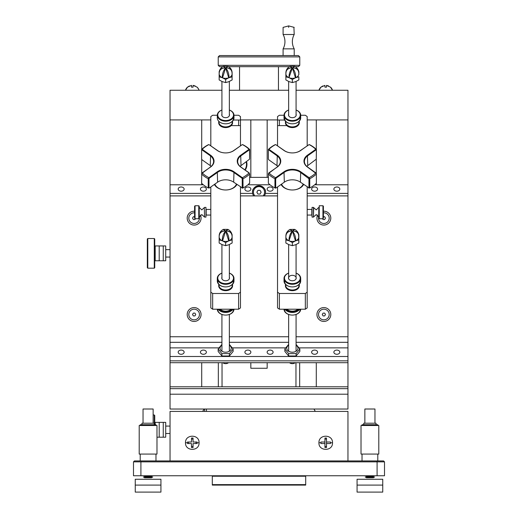 <?xml version="1.0" encoding="UTF-8"?>
<svg xmlns="http://www.w3.org/2000/svg" width="518" height="518" viewBox="0 0 518 518"><rect width="100%" height="100%" fill="white"/><g stroke="black" fill="none" stroke-linecap="round" stroke-linejoin="round"><path stroke-width="0.78" d="M141.291 460.929L140.909 461.855L133.495 461.855L134.421 460.929L383.579 460.929L384.505 461.855L383.579 460.929L377.79 460.929L377.79 454.072M377.79 460.929L376.709 460.929L377.091 461.855L384.505 461.855L384.505 475.757L377.091 475.757L377.091 461.855L140.909 461.855L140.909 475.757L377.091 475.757M140.909 475.757L133.495 475.757L133.495 461.855M347.436 475.757L317.78 475.757M170.04 419.586L170.04 411.409L170.04 419.586M170.04 460.929L170.04 411.409L347.96 411.409L347.96 460.929M324.948 438.034L324.948 447.526L324.948 443.55L320.972 443.55L320.972 442.009L324.948 442.009L324.948 438.034L326.495 438.034L326.495 442.009L326.495 439.154A3.704 3.704 0 0 0 324.948 439.154L324.948 441.213M324.948 443.952L324.948 446.406A3.704 3.704 0 0 0 326.495 446.406A3.704 3.704 0 0 1 324.948 446.406L324.948 443.55L320.972 443.55L320.972 443.168M193.052 441.213L193.052 439.154A3.704 3.704 0 0 0 191.505 439.154L191.505 441.55M188.656 442.009A3.704 3.704 0 0 0 188.656 443.55A3.704 3.704 0 0 1 188.656 442.009L191.505 442.009L191.505 438.034L193.052 438.034L193.052 442.009L197.028 442.009L197.028 443.55L193.052 443.55L193.052 447.526L191.505 447.526L191.505 443.55L187.529 443.55L187.529 442.009L191.505 442.009L187.529 442.009M191.505 443.952L191.505 446.406A3.704 3.704 0 0 0 193.052 446.406A3.704 3.704 0 0 1 191.505 446.406L191.505 443.55L187.529 443.55M195.901 443.55A3.704 3.704 0 0 0 195.901 442.009A3.704 3.704 0 0 1 195.901 443.55L197.028 443.55M193.052 438.034L193.052 439.154A3.704 3.704 0 0 0 191.505 439.154M326.495 439.154A3.704 3.704 0 0 0 324.948 439.154M185.496 442.76C185.101 434.013 199.501 434.052 199.061 442.786C199.475 451.554 185.043 451.508 185.496 442.76L187.529 442.748M191.505 443.55L191.505 447.526M318.939 442.76C318.544 434.013 332.938 434.052 332.504 442.786C332.919 451.554 318.479 451.508 318.939 442.76L320.972 442.748M330.471 443.55L326.495 443.55L326.495 442.009L330.471 442.009L330.471 443.55L326.495 443.55L326.495 447.526L324.948 447.526M326.495 438.079L326.495 442.009M324.948 442.009L320.972 442.009L320.972 442.391M193.454 443.55L194.995 443.55M190.708 442.009L189.199 442.009M196.063 442.009L195.001 442.009M202.687 411.409L204.053 409.032L202.687 411.409M204.649 409.032L204.649 411.409L204.649 409.032M206.429 411.409L206.429 409.032L313.947 409.032L315.313 411.409M163.248 429.791L163.248 422.377L159.207 422.377L159.207 437.205L163.248 437.205L163.248 429.791M347.96 394.204L170.04 394.204L170.04 409.032L347.96 409.032L347.96 119.911L347.96 184.777L314.691 184.777M170.04 127.324L170.04 249.644L165.857 249.644M165.857 257.058L170.04 257.058L170.04 394.204M245.208 170.092A10.192 10.192 0 0 0 246.587 161.674M218.331 386.797L218.331 362.697M347.96 388.649L170.04 388.649L170.04 362.697L347.96 362.697L347.96 386.797L170.04 386.797L201.709 386.797L201.709 362.697M316.291 362.697L316.291 386.797L347.96 386.797M316.291 149.372L316.291 119.911L347.96 119.911L347.96 90.255L296.069 90.255M316.291 159.168L316.291 173.556M316.291 183.366L316.291 184.777M299.669 386.797L299.669 362.697M203.309 184.777L170.04 184.777L170.04 119.911L201.709 119.911L201.709 149.372M201.709 159.181L201.709 173.562M201.709 183.366L201.709 184.777M210.813 119.911L170.04 119.911L170.04 90.255L221.931 90.255M240.469 119.911L277.531 119.911M307.187 119.911L347.96 119.911M229.344 90.255L288.656 90.255M191.505 85.373L191.505 87.16L191.505 85.373L187.529 87.16L189.368 85.956M197.028 87.102L198.388 88.759A7.116 7.116 149.2 0 1 199.061 90.255L198.388 88.759A7.116 7.116 149.2 0 0 197.028 87.102L193.052 85.379L195.176 85.949M193.052 85.373L193.052 87.16L191.505 87.16M324.948 85.373L324.948 87.16L324.948 85.373L320.972 87.16L322.818 85.956M330.471 87.16L326.495 85.379L328.619 85.949M330.471 87.102A7.116 7.116 149.2 0 1 332.504 90.255L330.471 87.102M326.495 85.373L326.495 87.16L324.948 87.16M239.549 66.673L239.549 90.255L278.451 90.255L278.451 66.673M298.439 55.555L219.561 55.555L218.227 56.889L299.773 56.889L298.439 55.555M295.435 66.673L298.439 66.673L299.773 65.339L218.227 65.339L218.227 56.889M299.773 65.339L299.773 56.889M218.227 65.339L219.561 66.673L222.565 66.673M228.716 66.673L289.284 66.673M250.829 362.697L250.829 368.259L267.171 368.259L267.171 362.697M267.171 177.363L267.171 119.911M250.829 177.363L250.829 119.911M294.211 55.555L294.211 48.854L283.093 48.854A14.828 14.828 0 0 0 283.093 34.499L283.093 27.389L288.694 25.9L288.656 27.389C281.481 27.389 281.481 27.389 288.656 27.389M283.093 34.499L294.211 34.499L293.913 27.389M294.211 48.854A14.828 14.828 0 0 1 294.211 34.499M268.305 177.363L249.637 177.363M163.248 260.768L163.248 245.94L159.207 245.94L159.207 260.768L163.248 260.768M244.826 169.82A9.725 9.725 0 0 0 246.179 161.966M165.708 245.94L165.708 260.768L165.708 245.94L155.199 245.94L155.199 260.768L155.199 245.94M165.708 260.768L155.199 260.768M154.273 238.526L154.74 238.986L154.74 267.715L154.273 268.182L154.273 238.526L147.792 238.526L147.792 268.182L154.273 268.182M147.326 238.986L147.326 267.715L147.326 238.986L147.792 238.526M147.326 267.715L147.792 268.182M165.708 422.377L165.708 437.205L165.708 422.377L155.199 422.377L155.199 424.734M154.273 424.734L154.273 414.963L154.74 415.43L154.74 424.734M203.399 191.194A2.978 2.104 0 0 0 206.378 189.089A2.978 2.104 0 0 0 203.399 186.985A2.978 2.104 0 0 0 200.421 189.089A2.978 2.104 0 0 0 203.399 191.194M314.601 191.194A2.978 2.104 0 0 0 317.579 189.089A2.978 2.104 0 0 0 314.601 186.985A2.978 2.104 0 0 0 311.622 189.089A2.978 2.104 0 0 0 314.601 191.194M336.842 191.194A2.978 2.104 0 0 0 339.821 189.089A2.978 2.104 0 0 0 336.842 186.985A2.978 2.104 0 0 0 333.864 189.089A2.978 2.104 0 0 0 336.842 191.194M181.158 191.194A2.978 2.104 0 0 0 184.136 189.089A2.978 2.104 0 0 0 181.158 186.985A2.978 2.104 0 0 0 178.179 189.089A2.978 2.104 0 0 0 181.158 191.194M203.399 354.286A2.978 2.104 0 0 0 206.378 352.182A2.978 2.104 0 0 0 203.399 350.077A2.978 2.104 0 0 0 200.421 352.182A2.978 2.104 0 0 0 203.399 354.286M314.601 354.286A2.978 2.104 0 0 0 317.579 352.182A2.978 2.104 0 0 0 314.601 350.077A2.978 2.104 0 0 0 311.622 352.182A2.978 2.104 0 0 0 314.601 354.286M247.882 354.286A2.978 2.104 0 0 0 250.861 352.182A2.978 2.104 0 0 0 247.882 350.077A2.978 2.104 0 0 0 244.897 352.182A2.978 2.104 0 0 0 247.882 354.286M270.118 354.286A2.978 2.104 0 0 0 273.103 352.182A2.978 2.104 0 0 0 270.118 350.077A2.978 2.104 0 0 0 267.139 352.182A2.978 2.104 0 0 0 270.118 354.286M336.842 354.286A2.978 2.104 0 0 0 339.821 352.182A2.978 2.104 0 0 0 336.842 350.077A2.978 2.104 0 0 0 333.864 352.182A2.978 2.104 0 0 0 336.842 354.286M181.158 354.286A2.978 2.104 0 0 0 184.136 352.182A2.978 2.104 0 0 0 181.158 350.077A2.978 2.104 0 0 0 178.179 352.182A2.978 2.104 0 0 0 181.158 354.286M265.488 192.191A6.488 6.488 0 0 0 259 185.703A6.488 6.488 0 0 0 252.629 193.395L252.512 192.191C252.143 189.122 254.306 186.959 259 185.703C263.694 186.959 265.857 189.122 265.488 192.191L265.371 193.395A6.488 6.488 0 0 1 264.322 195.895M240.469 193.395L252.629 193.395A6.488 6.488 0 0 0 253.678 195.895M221.931 342.314L170.04 342.314L170.04 336.752L221.931 336.752M296.069 342.314L347.96 342.314L347.96 193.395L307.187 193.395M347.96 362.697L347.96 356.494L170.04 356.494L170.04 360.845L347.96 360.845M170.04 362.697L170.04 360.845M170.04 342.314L170.04 356.494M299.119 347.876L347.96 347.876L347.96 356.494M170.04 347.876L218.874 347.876M232.401 347.876L285.599 347.876M170.04 184.777L170.04 336.752M270.027 184.777L247.973 184.777M347.96 184.777L347.96 193.395M247.882 186.985A2.978 2.104 0 0 0 244.897 189.089A2.978 2.104 0 0 0 247.882 191.194A2.978 2.104 0 0 0 250.861 189.089A2.978 2.104 0 0 0 247.882 186.985M270.118 186.985A2.978 2.104 0 0 0 267.139 189.089A2.978 2.104 0 0 0 270.118 191.194A2.978 2.104 0 0 0 273.103 189.089A2.978 2.104 0 0 0 270.118 186.985M210.813 193.395L170.04 193.395M277.531 193.395L265.371 193.395M263.144 195.895A5.562 5.562 0 0 0 259 186.629A5.562 5.562 0 0 0 254.856 195.895M261.143 192.191L260.068 190.339L257.932 190.339L256.857 192.191L257.932 194.043L260.068 194.043L261.143 192.191M347.96 342.314L347.96 347.876M229.344 342.314L288.656 342.314M194.133 321.445A6.935 6.935 0 0 0 201.068 314.51A6.935 6.935 0 0 0 194.133 307.582A6.935 6.935 0 0 0 187.199 314.51A6.935 6.935 0 0 0 194.133 321.445M323.867 321.445A6.935 6.935 0 0 0 330.801 314.51A6.935 6.935 0 0 0 323.867 307.582A6.935 6.935 0 0 0 316.932 314.51A6.935 6.935 0 0 0 323.867 321.445M317.676 215.009A6.935 6.935 0 0 0 323.867 225.071A6.935 6.935 0 0 0 330.801 218.136A6.935 6.935 0 0 0 323.407 211.221M194.593 211.221A6.935 6.935 0 0 0 187.199 218.136A6.935 6.935 0 0 0 194.133 225.071A6.935 6.935 0 0 0 200.324 215.009M229.344 336.752L288.656 336.752M296.069 336.752L347.96 336.752M347.96 195.895L307.187 195.895M277.531 195.895L240.469 195.895M210.813 195.895L170.04 195.895M319.237 212.976A6.935 6.935 0 0 0 318.771 213.435M194.593 216.744L193.331 216.744L192.521 218.136L193.331 219.528L194.936 219.528L195.403 218.725M194.593 212.833A5.322 5.322 0 0 0 188.811 218.136A5.322 5.322 0 0 0 194.133 223.459A5.322 5.322 0 0 0 199.262 216.705M284.019 115.261L279.39 115.261L277.531 116.569L277.531 125.615L277.531 120.04L284.583 120.04M300.699 115.261L305.335 115.261L307.187 116.569L307.187 145.765M279.39 125.615L279.39 120.04M277.531 145.765L277.531 125.615L286.804 125.615M277.531 307.906L277.531 292.178L279.39 293.492L279.39 309.214L277.531 307.906M277.531 166.032L277.531 166.705M277.531 186.972L277.531 292.178M305.335 293.492L307.187 292.178L307.187 307.906L305.335 309.214L305.335 293.492L279.39 293.492M305.335 309.214L279.39 309.214M307.187 166.032L307.187 166.705M307.187 186.972L307.187 292.178M281.08 184.46A12.05 8.521 0 0 0 292.359 189.983A12.05 8.521 0 0 0 303.639 184.46M293.078 179.83L291.899 179.824M303.147 184.11A11.156 7.887 180 0 1 292.359 189.983A11.156 7.887 180 0 1 281.572 184.11M316.362 173.672L307.42 167.029A11.81 8.353 180 0 1 303.962 161.124A11.81 8.353 180 0 1 307.42 155.219L315.715 149.359L315.902 149.98L307.737 155.756A11.364 8.035 0 0 0 304.409 161.441A11.364 8.035 0 0 0 307.737 167.126L315.902 172.902L316.362 174.042A29.655 20.966 180 0 1 309.764 178.736L309.764 187.963A29.655 20.966 0 0 0 316.368 183.294L316.362 182.627M268.434 173.918L268.35 183.288A29.655 20.966 0 0 0 274.954 187.956L275.595 188.138A28.762 20.338 180 0 1 275.175 187.917M300.395 182.168L308.948 187.84L308.948 178.736L300.395 172.313A11.364 8.035 0 0 0 284.324 172.313L276.159 178.088L275.699 178.859L275.699 187.814L276.159 187.943L284.324 182.168A11.364 8.035 180 0 1 292.359 179.817A11.364 8.035 180 0 1 300.395 182.168L300.712 171.775L309.123 177.655L309.764 178.736M276.159 178.088L275.718 177.642L284.006 171.775A11.81 8.353 180 0 1 300.712 171.775M308.566 178.088L309.006 177.642M308.948 178.736L309.699 178.839M309.123 177.655A28.762 20.338 0 0 0 315.734 172.98M315.715 149.359L315.734 149.275A28.762 20.338 0 0 0 309.123 144.6L309.764 144.775A29.655 20.966 180 0 1 316.368 149.449L316.284 159.188L316.42 149.566M315.734 149.275L316.368 149.449M306.792 166.369A11.364 8.035 180 0 1 307.737 165.611L316.284 159.188M268.363 159.065L268.363 149.449A29.655 20.966 180 0 1 274.961 144.775L275.595 144.6A28.762 20.338 0 0 0 268.984 149.275L268.363 150.11L268.363 159.065L268.816 159.835L276.988 165.611A11.364 8.035 180 0 1 277.926 166.369M268.363 150.11L268.35 149.449L268.984 149.275M309.123 144.6L300.395 150.57A11.364 8.035 0 0 1 292.359 152.92A11.81 8.353 180 0 1 284.006 150.479L275.718 144.613L284.324 150.57A11.364 8.035 0 0 0 292.359 152.92A11.81 8.353 180 0 0 300.712 150.479L300.395 150.57M309.006 144.613L300.712 150.479M316.362 183.294L316.362 174.074M316.284 150.09L315.902 149.98M309.764 187.963L308.566 187.943M309.699 187.924L308.948 187.84M275.466 178.814L275.919 178.496M275.854 177.778L275.285 178.179M268.434 173.549L276.988 167.126A11.364 8.035 0 0 0 280.316 161.441A11.364 8.035 0 0 0 276.988 155.756L268.816 149.98M269.004 149.359L277.298 155.219A11.81 8.353 180 0 1 277.298 167.029L268.816 172.902M269.004 172.895L268.984 172.98A28.762 20.338 0 0 0 275.595 177.655L275.718 177.642M268.984 172.98L268.305 174.087M274.954 178.729A29.655 20.966 180 0 1 268.35 174.061M275.699 178.859L274.954 178.723L275.595 177.655M274.941 187.956L274.941 178.716M275.699 187.814L274.954 187.963M322.941 205.75L323.407 206.216L323.407 218.259L322.941 218.725L322.941 205.75L319.237 205.75L319.237 218.725L322.941 218.725M318.771 208.799L318.771 217.1L318.771 208.799M318.771 207.375L316.226 209.919L313.688 207.614L313.442 217.1L313.442 207.375L312.05 207.375L312.05 217.1L313.442 217.1M307.187 215.054L311.823 215.054L311.823 209.421L307.187 209.421M289.504 362.697A3.704 2.622 0 0 0 292.359 363.649L292.359 363.649A3.244 2.292 180 0 1 289.73 362.697M294.988 362.697A3.244 2.292 180 0 1 292.359 363.649L292.359 363.649A3.704 2.622 0 0 0 295.215 362.697M288.656 345.266A5.62 3.969 -0 0 0 286.745 348.251A5.62 3.969 -0 0 0 292.359 352.221A5.62 3.969 -0 0 0 297.979 348.251A5.62 3.969 -0 0 0 296.069 345.266M288.617 344.431L284.868 349.015L288.617 353.6L288.617 356.002L296.108 356.002L299.851 351.418L299.851 349.015L296.108 344.431M288.617 356.002L284.868 351.418L284.868 349.015M288.617 353.6L296.108 353.6L299.851 349.015M296.108 356.002L296.108 353.6M285.709 309.214A7.874 5.568 -0 0 0 292.359 311.804A7.874 5.568 -0 0 0 299.015 309.214M299.805 309.214A8.34 5.899 180 0 1 292.359 312.458A8.34 5.899 180 0 1 284.913 309.214M284.019 309.214A8.34 5.899 -0 0 0 292.359 315.08L292.359 315.08A7.874 5.568 180 0 1 284.492 309.214M300.226 309.214A7.874 5.568 180 0 1 292.359 315.08L292.359 315.08A8.34 5.899 -0 0 0 300.699 309.214M297.882 309.214A6.948 4.915 180 0 1 292.359 311.15A6.948 4.915 180 0 1 286.836 309.214M300.149 117.405A7.874 5.568 180 0 1 292.359 123.808L292.359 123.808A8.34 5.899 -0 0 0 300.699 117.916L300.699 115.294A8.34 5.899 180 0 1 292.359 121.193A8.34 5.899 180 0 1 284.019 115.294A8.34 5.899 180 0 1 288.656 110.01M296.069 110.01A8.34 5.899 180 0 1 300.699 115.294M288.656 110.049A7.874 5.568 -0 0 0 284.719 116.317A7.874 5.568 -0 0 0 292.359 120.532A7.874 5.568 -0 0 0 300 116.317A7.874 5.568 -0 0 0 296.069 110.049M288.656 114.219A3.853 2.726 -0 0 0 292.359 117.69A3.853 2.726 -0 0 0 296.069 114.219M284.019 115.294L284.019 117.916A8.34 5.899 -0 0 0 292.359 123.808L292.359 123.808A7.874 5.568 180 0 1 284.576 117.405M285.722 121.484A6.708 4.746 -0 0 0 292.359 126.91A6.708 4.746 -0 0 0 298.996 121.484M299.164 121.329A6.948 4.915 180 0 1 299.313 122.339A6.948 4.915 180 0 1 292.359 127.253A6.948 4.915 180 0 1 285.412 122.339A6.948 4.915 180 0 1 285.56 121.329M285.412 122.501A6.948 4.915 -0 0 0 285.412 122.662A6.948 4.915 -0 0 0 292.359 127.577A6.948 4.915 -0 0 0 299.313 122.662A6.948 4.915 -0 0 0 299.307 122.501M300.149 280.497A7.874 5.568 180 0 1 292.359 286.901L292.359 286.901A8.34 5.899 -0 0 0 300.699 281.009L300.699 278.386A8.34 5.899 180 0 1 292.359 284.285A8.34 5.899 180 0 1 284.019 278.386A8.34 5.899 180 0 1 288.656 273.103M296.069 273.103A8.34 5.899 180 0 1 300.699 278.386M288.656 273.141A7.874 5.568 -0 0 0 284.719 279.409A7.874 5.568 -0 0 0 292.359 283.624A7.874 5.568 -0 0 0 300 279.409A7.874 5.568 -0 0 0 296.069 273.141M288.656 277.311A3.853 2.726 -0 0 0 292.359 280.782A3.853 2.726 -0 0 0 295.7 276.696A3.853 2.726 -0 0 0 289.025 276.696A3.853 2.726 -0 0 0 292.359 280.782A3.853 2.726 -0 0 0 296.069 277.311M284.019 278.386L284.019 281.009A8.34 5.899 -0 0 0 292.359 286.901L292.359 286.901A7.874 5.568 180 0 1 284.576 280.497M285.722 284.576A6.708 4.746 -0 0 0 292.359 290.002A6.708 4.746 -0 0 0 298.996 284.576M299.164 284.421A6.948 4.915 180 0 1 299.313 285.431A6.948 4.915 180 0 1 292.359 290.345A6.948 4.915 180 0 1 285.412 285.431A6.948 4.915 180 0 1 285.56 284.421M285.412 285.593A6.948 4.915 -0 0 0 285.412 285.755A6.948 4.915 -0 0 0 292.359 290.669A6.948 4.915 -0 0 0 299.313 285.755A6.948 4.915 -0 0 0 299.307 285.593M286.104 71.374L285.871 73.873A6.488 4.591 -0 0 0 288.979 77.681L285.871 76.819L285.871 79.934L288.979 81.611L292.359 82.582L295.739 81.611L298.847 79.934L298.847 76.819L295.739 77.681A6.488 4.591 -0 0 0 298.847 73.873L298.847 74.637M298.614 71.374L298.847 73.873C298.847 69.943 296.684 67.942 292.359 67.864L290.022 66.323M285.871 76.819L285.871 73.873C285.871 69.943 288.034 67.942 292.359 67.864C290.106 70.474 288.979 73.75 288.979 77.681L292.359 67.864C288.034 67.793 285.871 69.716 285.871 73.653L285.878 73.297C285.832 70.26 287.173 67.949 289.905 66.362L292.359 67.864L295.467 77.791L292.359 79.468L289.258 77.791A6.488 4.591 -0 0 0 295.467 77.791L295.739 77.681C295.739 73.75 294.613 70.474 292.359 67.864L294.813 66.362C297.552 67.949 298.892 70.26 298.841 73.297L298.847 73.653C298.847 69.716 296.684 67.793 292.359 67.864L294.697 66.323M298.847 73.873L298.847 71.523M285.871 77.81L285.871 79.934M292.359 79.468L292.359 82.582M298.614 234.466L298.847 239.912L295.739 240.773A6.488 4.591 0 0 0 298.847 236.966C298.847 233.035 296.684 231.034 292.359 230.957L289.918 229.448C287.173 231.041 285.832 233.353 285.878 236.389L285.871 236.966A6.488 4.591 0 0 0 288.979 240.773L285.871 239.912L285.871 243.026L288.979 244.703L292.359 245.674L295.739 244.703L298.847 243.026L298.847 240.902M298.737 239.931A6.488 4.591 0 0 0 298.226 238.824M298.847 243.026L298.737 237.71M294.697 229.416L294.8 229.448C297.552 231.041 298.892 233.353 298.841 236.389L298.847 236.745C298.847 232.809 296.684 230.886 292.359 230.957L295.467 240.883L292.359 242.56L289.258 240.883A6.488 4.591 0 0 0 295.467 240.883L295.739 240.773C295.739 236.843 294.613 233.566 292.359 230.957L290.022 229.416M294.8 229.448L292.359 230.957L294.606 229.37M285.871 236.966L285.871 236.745C285.871 232.809 288.034 230.886 292.359 230.957L288.979 240.773C288.979 236.843 290.106 233.566 292.359 230.957C288.034 231.034 285.871 233.035 285.871 236.966L285.871 239.912M298.847 234.615L298.847 237.73M292.359 242.56L292.359 245.674M240.469 145.765L240.469 120.04L240.469 125.615L231.196 125.615M233.981 115.261L238.61 115.261L240.469 116.569L240.469 120.04L233.417 120.04M210.813 145.765L210.813 116.569L212.665 115.261L217.301 115.261M238.61 120.04L238.61 125.615M240.469 166.032L240.469 166.705M240.469 186.972L240.469 307.906L238.61 309.214L238.61 293.492L240.469 292.178M212.665 309.214L210.813 307.906L210.813 292.178L212.665 293.492L212.665 309.214L238.61 309.214M212.665 293.492L238.61 293.492M210.813 166.032L210.813 166.705M210.813 186.972L210.813 292.178M194.593 218.259L194.593 206.216L195.059 205.75L195.059 218.725L194.593 218.259M198.763 205.75L199.229 206.216L199.229 218.259L198.763 218.725L198.763 205.75L195.059 205.75M204.312 207.614L204.558 217.1L204.312 207.614L201.774 209.919L199.229 207.375M204.558 217.1L205.95 217.1L205.95 207.375L204.558 207.375M210.813 209.421L206.177 209.421L206.177 215.054L210.813 215.054M154.234 424.734L154.234 423.212L141.945 423.212L141.945 424.734M139.2 454.072L156.98 454.072L156.98 425.498L139.2 425.498L139.2 454.072M155.97 425.498L155.97 424.734L140.21 424.734L140.21 425.498M155.97 460.929L155.97 454.072M140.21 460.929L140.21 454.072M143.039 423.212L143.039 409.006L153.14 409.006L153.14 423.212M151.496 477.713L144.684 477.713L143.421 476.981L152.758 476.981L151.496 477.713M152.357 475.757L151.496 476.249L144.684 476.249L143.823 475.757M135.25 485.094L135.25 492.1L160.93 492.1L160.93 479.26L135.25 479.26L135.25 485.094L160.93 485.094M212.302 485.094L212.302 484.628L305.698 484.628L305.698 485.094L212.302 485.094M305.698 484.628L305.698 476.223L212.302 476.223L212.302 475.757M212.302 484.628L212.302 476.223M305.698 475.757L305.698 476.223M376.055 424.734L376.055 423.212L363.765 423.212L363.765 424.734M377.79 425.498L377.79 424.734L362.03 424.734L362.03 425.498M361.02 454.072L378.8 454.072L378.8 425.498L361.02 425.498L361.02 454.072M362.03 460.929L362.03 454.072M364.86 423.212L364.86 409.006L374.961 409.006L374.961 423.212M373.316 477.713L366.504 477.713L365.242 476.981L374.579 476.981L373.316 477.713M374.177 475.757L373.316 476.249L366.504 476.249L365.643 475.757M357.07 485.094L357.07 492.1L382.75 492.1L382.75 479.26L357.07 479.26L357.07 485.094L382.75 485.094M199.165 475.757L169.516 475.757M194.936 315.909L195.739 314.51L194.936 313.118L193.331 313.118L192.521 314.51L193.331 315.909L194.936 315.909M188.811 314.51A5.322 5.322 0 0 0 194.133 319.833A5.322 5.322 0 0 0 199.456 314.51A5.322 5.322 0 0 0 194.133 309.188A5.322 5.322 0 0 0 188.811 314.51M322.597 218.725L323.064 219.528L324.669 219.528L325.479 218.136L324.669 216.744L323.407 216.744M318.738 216.705A5.322 5.322 0 0 0 323.867 223.459A5.322 5.322 0 0 0 329.189 218.136A5.322 5.322 0 0 0 323.407 212.833M319.237 215.514A5.322 5.322 0 0 0 318.771 216.602M323.064 313.118L322.261 314.51L323.064 315.909L324.669 315.909L325.479 314.51L324.669 313.118L323.064 313.118M318.544 314.51A5.322 5.322 0 0 0 323.867 319.833A5.322 5.322 0 0 0 329.189 314.51A5.322 5.322 0 0 0 323.867 309.188A5.322 5.322 0 0 0 318.544 314.51M214.361 184.46A12.05 8.521 0 0 0 225.641 189.983A12.05 8.521 0 0 0 236.92 184.46M226.353 179.83L225.175 179.824M236.428 184.11A11.156 7.887 180 0 1 225.641 189.983A11.156 7.887 180 0 1 214.853 184.11M248.996 172.895L240.702 167.029A11.81 8.353 180 0 1 237.244 161.124A11.81 8.353 180 0 1 240.702 155.219L248.996 149.359L249.184 149.98L241.012 155.756A11.364 8.035 0 0 0 237.684 161.441A11.364 8.035 0 0 0 241.012 167.126L249.184 172.902L249.65 174.061L249.184 172.902M242.974 187.924L242.223 187.84L242.223 178.736L242.974 178.839L243.039 187.963A29.655 20.966 0 0 0 249.644 183.294L249.637 182.627M201.638 159.065L201.638 149.449A29.655 20.966 180 0 1 208.236 144.775L208.877 144.6A28.762 20.338 0 0 0 202.266 149.275L201.638 150.11L201.638 159.065L202.098 159.835L210.263 165.611A11.364 8.035 180 0 1 211.208 166.369M201.638 150.11L201.631 149.449L202.266 149.275M240.074 166.369A11.364 8.035 180 0 1 241.012 165.611L249.566 159.188L249.695 149.566L249.566 150.09L249.184 149.98M249.566 159.188L249.566 150.09M248.996 149.359L249.016 149.275A28.762 20.338 0 0 0 242.405 144.6L243.039 144.775A29.655 20.966 180 0 1 249.65 149.449L249.695 149.566M249.016 149.275L249.65 149.449M233.676 150.57L242.282 144.613L233.994 150.479A11.81 8.353 180 0 1 225.641 152.92A11.81 8.353 180 0 1 217.288 150.479L208.994 144.613L217.605 150.57A11.364 8.035 0 0 0 225.641 152.92A11.364 8.035 0 0 0 233.676 150.57L233.994 150.479M249.016 183.463L249.644 183.294L249.637 174.074M242.851 187.911A28.762 20.338 180 0 1 242.405 188.138L241.977 187.904M243.039 187.963L242.405 188.138M249.65 174.061A29.655 20.966 180 0 1 243.039 178.736L242.974 178.839M242.223 178.736L241.841 178.088L242.405 177.655A28.762 20.338 0 0 0 249.016 172.98M242.405 177.655L243.039 178.736M241.841 178.088L233.676 172.313A11.364 8.035 0 0 0 217.605 172.313L209.434 178.088L208.994 177.642L217.288 171.775A11.81 8.353 180 0 1 233.994 171.775L242.282 177.642M208.741 178.814L209.194 178.496M209.434 178.088L208.981 178.859L208.981 187.814L209.434 187.943L208.236 187.963L208.223 178.716L208.994 177.642M201.716 173.918L201.631 183.288A29.655 20.966 0 0 0 208.23 187.956L208.981 187.814M209.434 187.943L217.605 182.168A11.364 8.035 180 0 1 225.641 179.817A11.364 8.035 180 0 1 233.676 182.168L242.223 187.84M242.282 188.125L241.841 187.943M209.13 177.778L208.566 178.179M201.716 173.549L210.263 167.126A11.364 8.035 0 0 0 213.591 161.441A11.364 8.035 0 0 0 210.263 155.756L202.098 149.98M202.285 149.359L210.58 155.219A11.81 8.353 180 0 1 210.58 167.029L202.098 172.902M202.285 172.895L202.266 172.98A28.762 20.338 0 0 0 208.877 177.655M202.266 172.98L201.58 174.087M208.236 178.729A29.655 20.966 180 0 1 201.631 174.061M208.981 178.859L208.236 178.723M218.984 309.214A7.874 5.568 -0 0 0 225.641 311.804A7.874 5.568 -0 0 0 232.291 309.214M233.087 309.214A8.34 5.899 180 0 1 225.641 312.458A8.34 5.899 180 0 1 218.195 309.214M217.301 309.214A8.34 5.899 -0 0 0 225.641 315.08L225.641 315.08A7.874 5.568 180 0 1 217.774 309.214M233.508 309.214A7.874 5.568 180 0 1 225.641 315.08L225.641 315.08A8.34 5.899 -0 0 0 233.981 309.214M231.164 309.214A6.948 4.915 180 0 1 225.641 311.15A6.948 4.915 180 0 1 220.118 309.214M227.978 229.416L225.641 230.957L223.2 229.448C220.448 231.041 219.108 233.353 219.159 236.389L219.153 236.966A6.488 4.591 0 0 0 222.261 240.773L219.153 239.912L219.153 243.026L222.261 244.703L225.641 245.674L229.021 244.703L232.129 242.981M219.153 239.912L219.153 236.745C219.153 232.809 221.315 230.886 225.641 230.957L223.303 229.416M228.095 229.455L225.641 230.957C229.966 230.886 232.129 232.809 232.129 236.745L232.122 236.389C232.168 233.353 230.827 231.041 228.095 229.455M232.129 236.966L232.129 234.615L232.129 236.966C232.129 233.035 229.966 231.034 225.641 230.957C227.894 233.566 229.021 236.843 229.021 240.773A6.488 4.591 0 0 0 232.129 236.966L232.129 239.912L228.742 240.883L225.641 230.957L222.533 240.883A6.488 4.591 0 0 0 228.742 240.883L225.641 242.56L222.261 240.773C222.261 236.843 223.387 233.566 225.641 230.957C221.315 231.034 219.153 233.035 219.153 236.966M232.129 237.73L232.129 243.026M225.641 242.56L225.641 245.674M233.424 280.497A7.874 5.568 180 0 1 225.641 286.901L225.641 286.901A8.34 5.899 -0 0 0 233.981 281.009L233.981 278.386A8.34 5.899 180 0 1 225.641 284.285A8.34 5.899 180 0 1 217.301 278.386A8.34 5.899 180 0 1 221.931 273.103M229.344 273.103A8.34 5.899 180 0 1 233.981 278.386M221.931 273.141A7.874 5.568 -0 0 0 218 279.409A7.874 5.568 -0 0 0 225.641 283.624A7.874 5.568 -0 0 0 233.281 279.409A7.874 5.568 -0 0 0 229.344 273.141M221.931 277.311A3.853 2.726 -0 0 0 225.641 280.782A3.853 2.726 -0 0 0 229.344 277.311M217.301 278.386L217.301 281.009A8.34 5.899 -0 0 0 225.641 286.901L225.641 286.901A7.874 5.568 180 0 1 217.851 280.497M219.004 284.576A6.708 4.746 -0 0 0 225.641 290.002A6.708 4.746 -0 0 0 232.278 284.576M232.44 284.421A6.948 4.915 180 0 1 232.588 285.431A6.948 4.915 180 0 1 225.641 290.345A6.948 4.915 180 0 1 218.687 285.431A6.948 4.915 180 0 1 218.836 284.421M218.693 285.593A6.948 4.915 -0 0 0 218.687 285.755A6.948 4.915 -0 0 0 225.641 290.669A6.948 4.915 -0 0 0 232.588 285.755A6.948 4.915 -0 0 0 232.588 285.593M222.785 362.697A3.704 2.622 0 0 0 225.641 363.649L225.641 363.649A3.244 2.292 180 0 1 223.012 362.697M228.27 362.697A3.244 2.292 180 0 1 225.641 363.649L225.641 363.649A3.704 2.622 0 0 0 228.496 362.697M221.931 345.266A5.62 3.969 -0 0 0 220.02 348.251A5.62 3.969 -0 0 0 225.641 352.221A5.62 3.969 -0 0 0 231.255 348.251A5.62 3.969 -0 0 0 229.344 345.266M221.892 344.431L218.149 349.015L221.892 353.6L221.892 356.002L229.383 356.002L233.132 351.418L233.132 349.015L229.383 344.431M221.892 356.002L218.149 351.418L218.149 349.015M221.892 353.6L229.383 353.6L233.132 349.015M229.383 356.002L229.383 353.6M219.153 76.819L219.153 73.873A6.488 4.591 -0 0 0 222.261 77.681L219.153 76.819L219.153 79.934L222.261 81.611L225.641 82.582L228.742 81.721L232.129 79.934L232.012 74.618M232.012 76.839A6.488 4.591 -0 0 0 231.501 75.732M231.896 71.374L232.129 73.873C232.129 69.943 229.966 67.942 225.641 67.864C227.894 70.474 229.021 73.75 229.021 77.681A6.488 4.591 -0 0 0 232.129 73.873L232.129 76.819L228.742 77.791L225.641 67.864L223.2 66.356C220.448 67.949 219.108 70.26 219.159 73.297L219.153 73.873C219.153 69.943 221.315 67.942 225.641 67.864L222.533 77.791A6.488 4.591 -0 0 0 228.742 77.791L225.641 79.468L222.261 77.681C222.261 73.75 223.387 70.474 225.641 67.864L223.303 66.323M232.129 73.653L232.122 73.297C232.168 70.26 230.827 67.949 228.095 66.362L225.641 67.864C229.966 67.793 232.129 69.716 232.129 73.653L232.129 74.637M227.978 66.323L225.641 67.864C221.315 67.793 219.153 69.716 219.153 73.653L219.386 71.374M219.153 71.523L219.153 73.873M225.641 79.468L225.641 82.582M233.424 117.405A7.874 5.568 180 0 1 225.641 123.808L225.641 123.808A8.34 5.899 -0 0 0 233.981 117.916L233.981 115.294A8.34 5.899 180 0 1 225.641 121.193A8.34 5.899 180 0 1 217.301 115.294A8.34 5.899 180 0 1 221.931 110.01M229.344 110.01A8.34 5.899 180 0 1 233.981 115.294M221.931 110.049A7.874 5.568 -0 0 0 218 116.317A7.874 5.568 -0 0 0 225.641 120.532A7.874 5.568 -0 0 0 233.281 116.317A7.874 5.568 -0 0 0 229.344 110.049M221.931 114.219A3.853 2.726 -0 0 0 225.641 117.69A3.853 2.726 -0 0 0 229.344 114.219M217.301 115.294L217.301 117.916A8.34 5.899 -0 0 0 225.641 123.808L225.641 123.808M219.004 121.484A6.708 4.746 -0 0 0 225.641 126.91A6.708 4.746 -0 0 0 232.278 121.484M232.44 121.329A6.948 4.915 180 0 1 232.588 122.339A6.948 4.915 180 0 1 225.641 127.253A6.948 4.915 180 0 1 218.687 122.339A6.948 4.915 180 0 1 218.836 121.329M218.693 122.501A6.948 4.915 -0 0 0 218.687 122.662A6.948 4.915 -0 0 0 225.641 127.577A6.948 4.915 -0 0 0 232.588 122.662A6.948 4.915 -0 0 0 232.588 122.501M197.028 442.773L199.061 442.786M330.471 442.773L332.504 442.786M295.966 362.697L295.966 386.797M222.034 362.697L222.034 386.797M187.529 87.102L185.496 90.255A7.116 7.116 149.2 0 1 187.529 87.108M320.972 87.102L318.939 90.255A7.116 7.116 149.2 0 1 320.972 87.108M255.659 186.629L262.341 186.629M284.324 182.168L284.006 171.775M307.42 155.219L307.737 165.611M276.988 165.611L277.298 155.219M240.702 155.219L241.012 165.611M233.676 182.168L233.994 171.775M217.605 182.168L217.288 171.775M210.263 165.611L210.58 155.219M283.093 55.555L283.093 48.854M288.694 25.9L294.211 27.389M165.708 437.205L156.98 437.205M154.273 414.963L153.14 414.963M170.04 426.087L165.857 426.087M170.04 433.501L165.857 433.501M313.688 216.861L316.226 214.556L318.771 217.1M288.656 115.715L288.656 81.468M296.069 115.715L296.069 81.468M288.656 356.494L288.656 356.015M288.656 351.236L288.656 314.465M288.656 311.15L288.656 310.392M288.656 278.807L288.656 244.561M296.069 356.494L296.069 356.015M296.069 351.236L296.069 314.465M296.069 311.15L296.069 310.392M296.069 278.807L296.069 244.561M299.313 122.339L299.313 122.662M285.412 122.339L285.412 122.662M299.313 285.431L299.313 285.755M285.412 285.431L285.412 285.755M289.918 66.356L294.593 66.272M289.918 229.448L294.593 229.364M198.763 218.725L195.059 218.725M204.312 216.861L201.774 214.556L199.229 217.1M143.039 409.006L153.14 409.006L143.039 409.006M364.86 409.006L374.961 409.006L364.86 409.006M223.407 229.364L227.875 229.364M232.588 285.431L232.588 285.755M218.687 285.431L218.687 285.755M221.931 356.494L221.931 356.015M221.931 351.236L221.931 314.465M221.931 311.15L221.931 310.392M221.931 278.807L221.931 244.561M229.344 356.494L229.344 356.015M229.344 351.236L229.344 314.465M229.344 311.15L229.344 310.392M229.344 278.807L229.344 244.561M223.407 66.272L228.082 66.356M232.588 122.339L232.588 122.662M218.687 122.339L218.687 122.662M221.931 115.715L221.931 81.468M229.344 115.715L229.344 81.468"/></g></svg>
